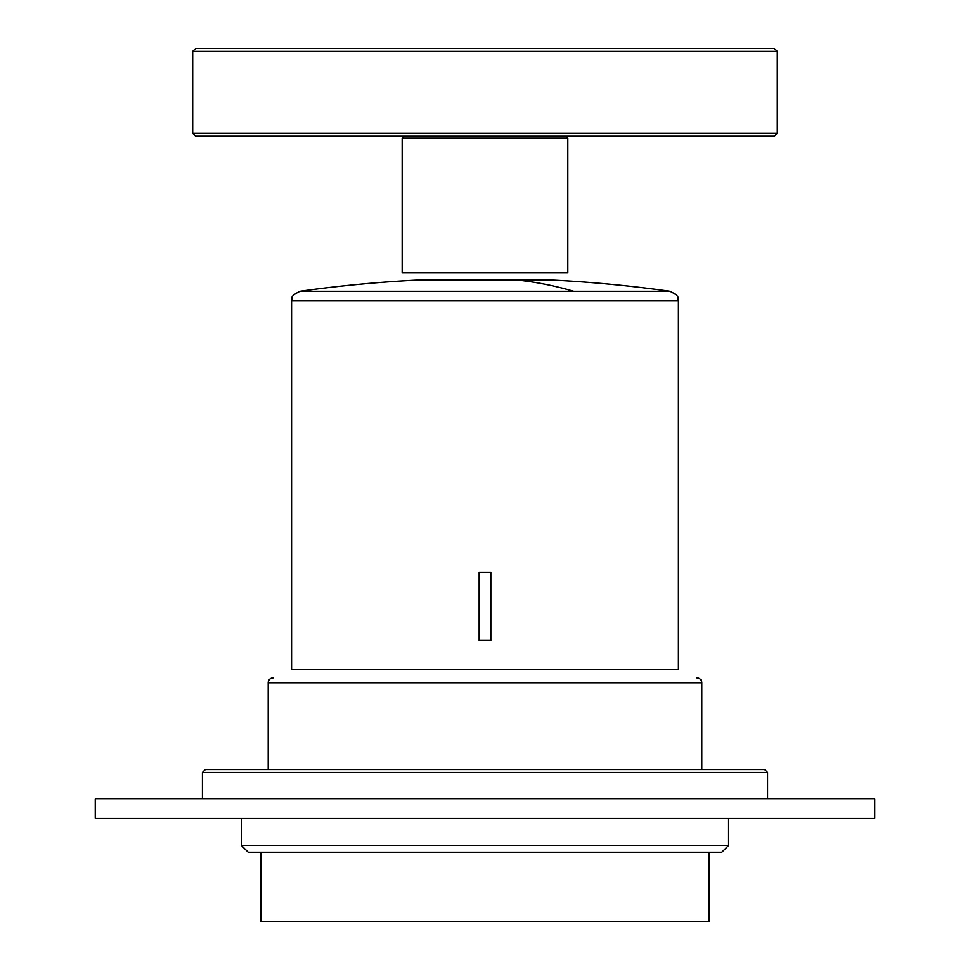 <?xml version="1.0" encoding="UTF-8"?>
<svg xmlns="http://www.w3.org/2000/svg" width="970" height="970" viewBox="0 0 970 970"><rect width="100%" height="100%" fill="white"/><g stroke="black" fill="none" stroke-linecap="round" stroke-linejoin="round"><path stroke-width="1.45" d="M709.094 852.327L709.094 921.5L260.906 921.5L260.906 852.327M696.921 677.921L696.921 677.921A4.874 4.874 0 0 1 701.783 682.795L701.783 769.501M273.091 677.921L273.079 677.921A4.874 4.874 0 0 0 268.217 682.795L268.217 769.501M95.266 808.483L95.266 798.734L874.734 798.734L874.734 818.219L95.266 818.219L95.266 808.483M728.579 845.5L721.765 852.327L248.235 852.327L241.421 845.5L728.579 845.5L728.579 818.219M286.623 769.501L764.627 769.501L205.373 769.501L202.439 772.423L767.561 772.423L764.627 769.501M678.406 300.918L291.594 300.918L291.594 669.639L678.406 669.639L678.406 300.918C676.817 298.517 681.898 297.196 670.028 291.279A1325.093 1325.093 0 0 0 550.281 279.906L419.719 279.906A1325.093 1325.093 0 0 0 299.972 291.279L670.028 291.279M479.156 640.406L490.844 640.406L490.844 572.203L479.156 572.203L479.156 640.406M524.709 272.594L567.814 272.594L567.814 138.14L402.186 138.14L402.186 272.594L524.709 272.594M192.703 133.266L195.625 136.188L774.375 136.188L777.297 133.266L777.297 51.422L192.703 51.422L192.703 133.266L777.297 133.266M192.703 51.422L195.625 48.5L774.375 48.5L777.297 51.422M701.783 682.795L268.217 682.795M573.707 291.279A1325.093 635.277 -90 0 0 516.295 279.906M241.421 845.5L241.421 818.219M767.561 798.734L767.561 772.423M202.439 798.734L202.439 772.423M291.594 300.918C293.183 298.517 288.102 297.196 299.972 291.279M565.874 136.188L567.814 138.14M404.126 136.188L402.186 138.14"/></g></svg>

